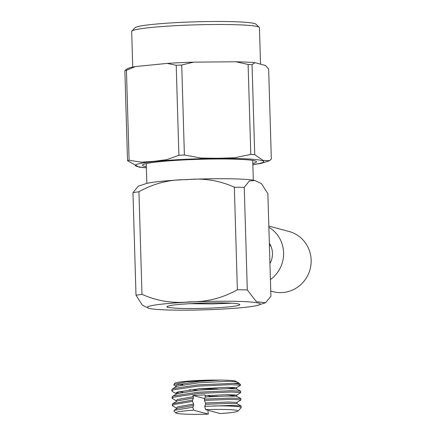 <?xml version="1.0" encoding="UTF-8"?>
<svg xmlns="http://www.w3.org/2000/svg" width="436" height="436" viewBox="0 0 436 436"><rect width="100%" height="100%" fill="white"/><g stroke="black" fill="none" stroke-linecap="round" stroke-linejoin="round"><path stroke-width="0.65" d="M135.351 66.588L126.429 70.278L129.1 160.263L141.547 162.203L154.115 161.309L166.666 159.674L178.885 155.27L176.215 65.28L167.124 63.4L135.351 66.588A69.161 5.085 178.3 0 0 129.149 68.032L126.582 69.15M146.382 167.844L139.079 167.157L127.525 160.715L124.854 70.725L126.582 69.144M254.967 62.67L252.046 64.653L254.717 154.638L263.126 160.41L269.601 160.693L271.328 159.085L268.658 69.101L265.568 65.509L254.967 62.67A69.161 5.085 178.3 0 0 236.023 61.781L193.644 62.135L181.719 65.019L184.39 155.003L200.963 158.045L217.717 158.273L234.459 157.761L250.787 154.453L248.111 64.468L236.023 61.781M193.644 62.135A69.161 5.085 178.3 0 0 167.124 63.4M260.521 64.157L259.436 27.659A63.907 4.698 178.3 0 0 259.251 27.321A63.907 4.698 178.3 0 0 195.415 24.857A63.907 4.698 178.3 0 0 131.841 31.103A63.907 4.698 178.3 0 0 131.677 31.452L132.735 67.079M259.251 27.321L255.888 24.165A60.631 4.458 178.3 0 0 195.328 21.833A60.631 4.458 178.3 0 0 135.013 27.757L131.841 31.103M254.717 154.638L250.787 154.453M184.39 155.003L178.885 155.27M129.1 160.263L127.525 160.715M252.809 163.424A57.023 4.191 178.3 0 0 256.368 161.505A57.023 4.191 178.3 0 0 199.41 159.309A57.023 4.191 178.3 0 0 142.681 164.879A57.023 4.191 178.3 0 0 144.202 166.143A57.023 4.191 178.3 0 0 146.343 166.579M124.854 70.725L126.429 70.278M176.215 65.28L181.719 65.019M248.111 64.468L252.046 64.653M270.533 245.266A19.664 19.048 -75 0 0 269.426 246.084M269.949 263.644A19.664 19.048 -75 0 0 272.462 253.256A19.664 19.048 -75 0 0 269.339 243.135M268.832 226.071L288.992 231.472A31.136 30.155 105 0 1 311.146 260.101A31.136 30.155 105 0 1 272.882 291.619L270.761 291.052M268.865 227.232A31.136 30.155 105 0 1 283.591 252.727A31.136 30.155 105 0 1 270.418 279.547M226.72 388.661L236.459 387.757L240.459 385.304L240.525 384.721A34.411 2.529 178.3 0 0 240.427 384.536A34.411 2.529 178.3 0 0 233.167 383.38L197.9 384.863L173.157 388.574L171.817 389.642L171.855 390.928L172.493 391.615L176.64 393.828L176.019 393.163L176.051 394.182M178.602 391.708L182.771 392.128M226.938 396.013L236.677 395.103L240.677 392.656L240.639 391.19L231.135 390.711L198.118 392.209L173.375 395.926L172.035 396.994L172.073 398.275L176.248 400.853M240.541 385.211L230.949 384.645L197.939 386.149L173.196 389.86L171.855 390.928M176.329 392.656L178.804 393.01M240.759 392.558L231.173 391.997L198.157 393.495L173.414 397.207L172.073 398.275M236.895 402.455L240.895 400.008L240.857 398.537L231.353 398.063L204.43 399.114L205.356 396.994L205.013 394.902L192.903 395.425L193.448 398.019L192.516 400.085L172.814 403.649L172.253 404.341L172.291 405.627L176.466 408.205M240.977 399.91L231.391 399.349L204.468 400.401L204.43 399.114M172.291 405.627L173.632 404.559L192.554 401.365L192.516 400.085M237.947 411.126A31.136 2.289 178.3 0 0 205.536 409.627L220.196 413.557A31.136 2.289 178.3 0 0 237.947 411.126L241.113 407.78A34.411 2.529 178.3 0 0 241.206 407.589L241.075 405.889L231.571 405.415L204.691 406.363L205.579 404.346L205.536 402.995L204.468 400.401M241.206 407.589A34.411 2.529 178.3 0 0 213.744 405.927M236.317 381.647A30.313 2.229 -1.7 0 0 236.334 381.576A30.313 2.229 -1.7 0 0 220.872 380.088L209.89 380.088A31.136 2.289 178.3 0 0 174.989 383.228L173.833 384.448L185.752 381.903L209.89 380.088M178.422 384.345A31.136 2.289 178.3 0 0 183 384.694M207.28 395.512L211.373 396.607M204.664 398.575L192.903 395.425M205.536 409.627L204.691 406.363M192.554 401.365L193.628 404.019L193.666 405.371L192.837 407.202L193.611 410.2A31.136 2.289 178.3 0 0 175.871 412.968A31.136 2.289 178.3 0 0 208.272 414.124L193.611 410.2M208.272 414.124L207.983 411.061M192.837 407.202L174.215 410.309L173.931 411.137L175.871 412.968M238.634 382.988L233.167 383.38M174.182 385.271L173.833 384.448M220.872 380.088L198.778 381.418L176.978 384.835L175.801 385.811L176.422 386.476M198.2 388.836L217.564 388.928M236.459 387.757L228.072 387.299L198.996 388.765L177.196 392.182L176.019 393.163M210.468 396.362L217.782 396.28M236.677 395.103L228.29 394.651L205.318 395.648M193.41 396.673L177.414 399.534L176.237 400.515L176.269 401.534M193.448 398.019L177.457 400.886L172.814 403.649M238.672 382.901L236.285 381.631L227.892 381.298L198.816 382.764L177.021 386.182L172.378 388.95M189.398 389.762L198.238 390.187M240.639 391.19L236.503 388.977L228.11 388.65L199.034 390.116L177.239 393.534L172.596 396.297M240.857 398.537L236.721 396.329L228.328 396.002L205.356 396.994M193.666 405.371L177.675 408.238L174.198 410.287M193.628 404.019L177.637 406.886L176.455 407.862L176.487 408.886M236.988 403.709L236.95 402.39L228.508 402.003L205.536 402.995M241.075 405.889L236.939 403.682L228.546 403.355L205.579 404.346M254.292 180.395L253.392 180.232A56.527 4.158 178.3 0 0 199.993 179.033A56.527 4.158 178.3 0 0 146.758 183.393L138.299 186.161L132.958 192.652L138.937 191.747L141.983 294.316L135.999 295.221L132.958 192.652M141.983 294.316C157.085 301.14 173.07 303.641 189.938 301.821C206.789 302.055 222.605 298.039 237.375 289.76L234.334 187.191C219.226 180.368 203.241 177.866 186.379 179.686C169.528 179.452 153.712 183.469 138.937 191.747M234.334 187.191L244.253 187.338L249.321 180.978L254.913 180.515L261.453 183.643L267.868 193.666L270.914 296.235L265.568 302.726L256.423 301.739L247.294 289.907L237.375 289.76M244.253 187.338L247.294 289.907M135.999 295.221L142.398 305.227L148.954 308.372L150.475 308.655A56.527 4.158 178.3 0 0 217.335 309.337A56.527 4.158 178.3 0 0 257.109 305.494A56.527 4.158 178.3 0 0 203.628 301.543A56.527 4.158 178.3 0 0 150.475 308.655M167.958 307.402L174.749 308.132A36.052 2.649 178.3 0 0 216.3 307.816A36.052 2.649 178.3 0 0 239.686 304.437A36.052 2.649 178.3 0 0 194.663 303.402L181.109 304.23A36.869 2.714 178.3 0 0 166.901 306.791A36.869 2.714 178.3 0 0 167.958 307.402L167.135 306.933M231.734 303.2L212.485 303.908L188.957 303.69M146.376 167.718A64.217 4.72 -1.7 0 1 173.424 159.958A64.217 4.72 -1.7 0 1 261.84 160.53A64.217 4.72 -1.7 0 1 252.842 164.563M252.847 164.688L261.044 163.38L269.137 160.895M238.699 382.917L240.427 384.536M176.411 386.47L174.177 385.277M175.801 385.811L175.833 386.836M236.514 387.686L236.552 389.01M236.732 395.038L236.77 396.357M146.256 163.587L146.845 183.376M252.722 160.426L253.311 180.215M257.109 305.494L265.568 302.726"/></g></svg>
